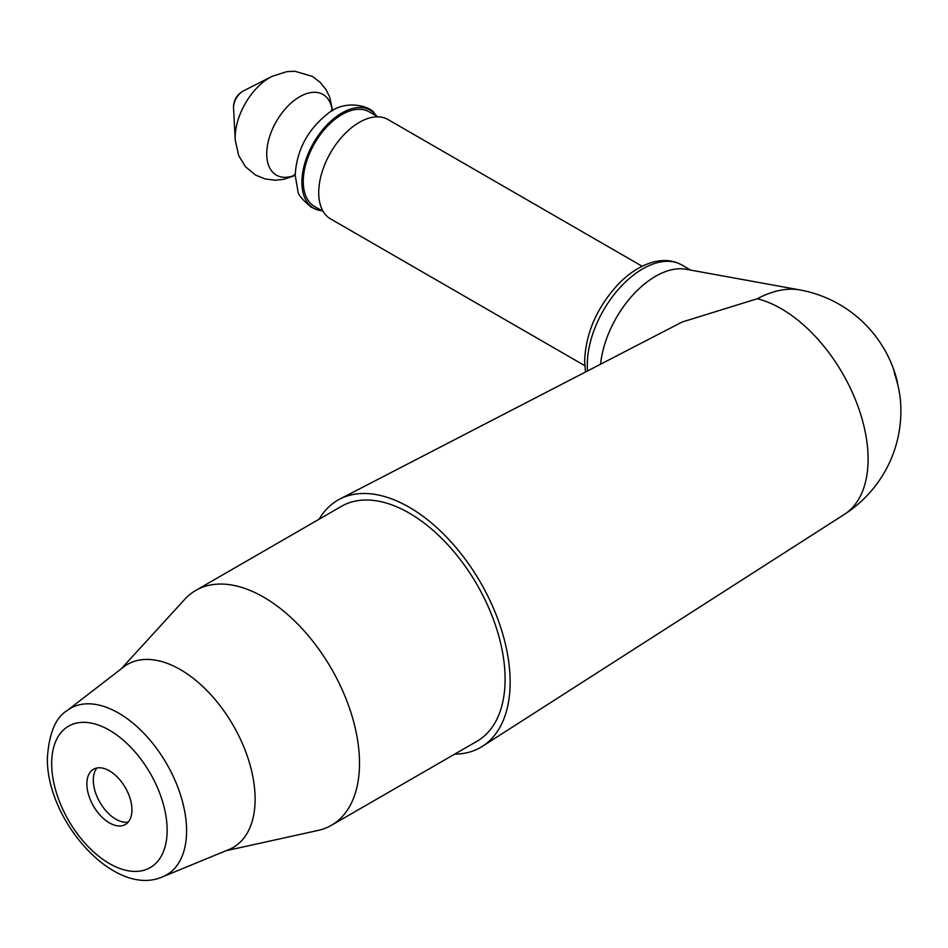 <?xml version="1.0" encoding="UTF-8"?>
<svg xmlns="http://www.w3.org/2000/svg" width="948" height="948" viewBox="0 0 948 948"><rect width="100%" height="100%" fill="white"/><g stroke="black" fill="none" stroke-linecap="round" stroke-linejoin="round"><path stroke-width="1.42" d="M897.78 384.793A101.626 58.669 120 0 0 895.872 376.178A101.626 58.669 120 0 0 894.888 373.121L894.568 373.299M757.262 298.75A122.873 70.946 -120 0 1 781.211 308.692A122.873 70.946 -120 0 1 861.033 415.473A122.873 70.946 -120 0 1 844.265 514.444A122.956 122.956 0 0 0 900.6 402.521A75.449 39.603 -115.8 0 0 894.77 374.365A117.433 67.806 0 0 0 892.506 366.295A122.956 122.956 0 0 0 799.887 289.934A118.204 68.244 -60 0 0 757.262 298.75L682.169 322.012L339.751 499.11A142.769 82.429 -120 0 0 319.085 519.231M893.229 368.298A117.457 71.266 -177.3 0 1 894.059 370.502A117.457 71.266 -177.3 0 1 894.888 373.121M844.265 514.444L482.461 746.289A142.769 82.429 60 0 0 510.143 682.086A142.769 82.429 -120 0 0 449.068 539.732A142.769 82.429 -120 0 0 339.751 499.11M482.461 746.289A142.769 82.429 60 0 1 454.696 754.122M331.421 825.305A135.611 78.305 60 0 0 359.505 763.223A135.611 78.305 -120 0 0 300.303 626.735A135.611 78.305 -120 0 0 195.798 590.403L341.387 506.351A135.611 78.305 -120 0 1 445.892 542.683A135.611 78.305 -120 0 1 505.094 679.159A135.611 78.305 60 0 1 476.998 741.253L331.421 825.305A135.611 78.305 60 0 1 318.113 830.424L226.051 850.723M195.798 590.403A135.611 78.305 -120 0 0 184.718 599.361L121.107 668.944M255.119 799.045A105.69 61.016 -120 0 0 206.297 689.919A105.69 61.016 -120 0 0 123.619 667.001L66.953 710.704C55.648 717.577 49.13 733.207 47.4 757.594C45.8 819.688 114.4 898.514 162.807 876.734L228.989 849.515A105.69 61.016 -120 0 0 255.119 799.045M131.95 809.888A31.877 18.403 60 0 1 125.349 824.487A31.877 18.403 60 0 1 100.784 815.944A31.877 18.403 60 0 1 86.872 783.866A31.877 18.403 -120 0 1 93.473 769.266A31.877 18.403 -120 0 1 118.038 777.81A31.877 18.403 -120 0 1 131.95 809.888M128.241 822.058A31.877 18.403 60 0 1 105.157 809.9A31.877 18.403 60 0 1 93.307 780.145A31.877 18.403 -120 0 1 97.016 767.987M600.582 364.198A78.328 45.22 -60 0 1 685.973 269.256L799.887 289.934M584.762 365.655L330.603 218.917A57.378 33.133 120 0 1 318.718 192.645A57.378 33.133 -60 0 1 343.769 134.9A57.378 33.133 -60 0 1 387.993 119.531L642.152 266.269M377.873 116.841L369.234 111.852A54.652 31.557 120 0 0 327.119 126.499A54.652 31.557 120 0 0 303.265 181.495A54.652 31.557 120 0 0 314.582 206.51L323.221 211.499M321.941 210.752A56.596 32.67 -60 0 1 318.303 210.124A56.596 32.67 -60 0 1 301.891 182.289A56.596 32.67 120 0 1 329.489 122.422A56.596 32.67 120 0 1 374.223 113.262A56.596 32.67 120 0 1 376.581 116.094M162.807 876.734A96.139 55.505 60 0 0 186.578 830.827A96.139 55.505 -120 0 0 142.164 731.548A96.139 55.505 -120 0 0 66.953 710.704M167.144 830.211A81.658 47.139 60 0 1 109.411 863.557A81.658 47.139 60 0 1 51.666 763.543A81.658 47.139 -120 0 1 109.411 730.209A81.658 47.139 -120 0 1 167.144 830.211M587.559 370.941A78.328 45.22 -60 0 1 587.286 364.802A78.328 45.22 -60 0 1 621.485 285.976A78.328 45.22 -60 0 1 681.837 264.99C673.151 260.167 663.399 259.254 652.568 262.24C640.741 265.653 629.46 272.823 618.7 283.736C597.11 307.01 585.757 332.784 584.62 361.093L585.497 372.007M332.321 110.774A46.582 26.899 120 0 0 297.435 98.154A46.582 26.899 120 0 0 266.743 153.825A46.582 26.899 -60 0 0 295.195 175.084M295.195 175.404L283.997 179.291L275.157 180.227L265.013 178.923L255.605 175.084L245.615 166.872L238.671 155.567L235.234 139.913A49.023 28.31 -60 0 1 235.175 137.578A49.023 28.31 120 0 1 271.898 76.421L286.924 71.61L294.852 71.266L312.402 76.409L320.151 82.31L325.97 89.55L329.62 96.862L332.606 110.62M271.875 76.433L243.482 90.89A13.272 7.667 120 0 0 233.54 107.456A13.272 7.667 -60 0 0 233.552 108.084L235.234 139.913M895.872 376.178A122.956 122.956 0 0 0 894.059 370.502M318.303 210.124L311.193 207.174C302.151 199.59 297.708 194.174 297.862 190.915L295.195 175.202C296.606 150.625 307.247 130.279 327.119 114.198C346.139 97.632 372.244 107.42 374.223 113.262M331.397 110.075L332.167 110.869M294.129 174.633L295.195 174.894M243.482 90.89A18.213 18.213 0 0 0 233.552 108.084M690.713 270.121L681.837 264.99"/></g></svg>
